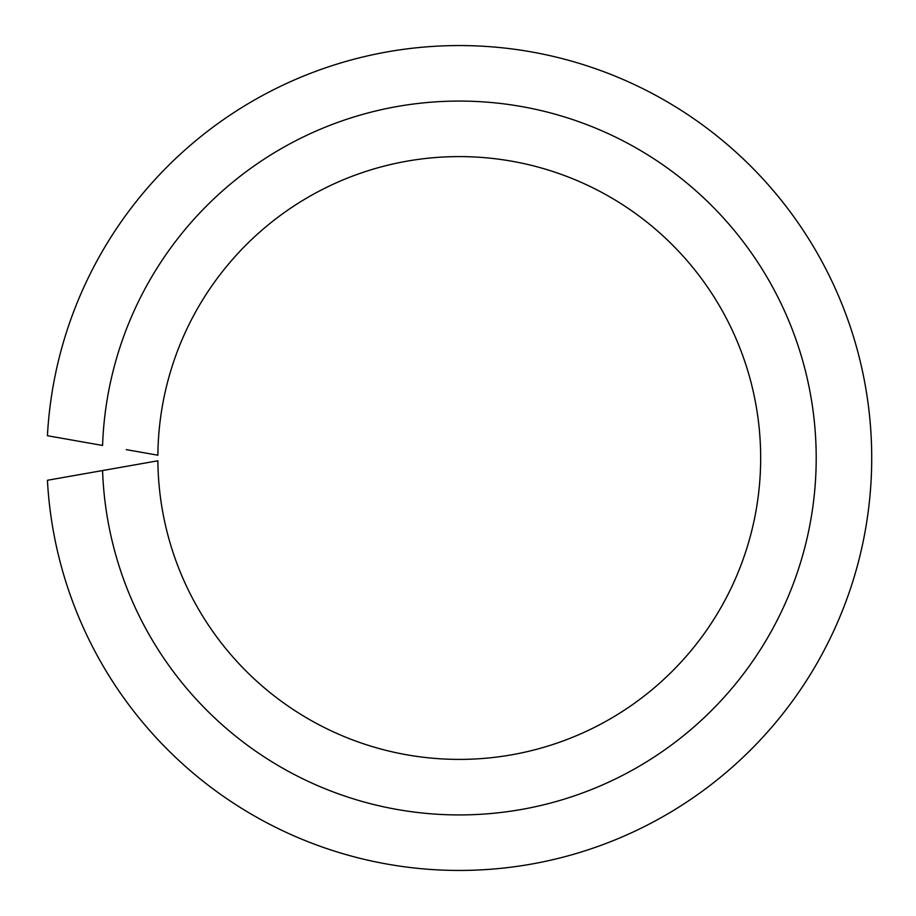 <?xml version="1.0" encoding="UTF-8"?>
<svg xmlns="http://www.w3.org/2000/svg" width="916" height="916" viewBox="0 0 916 916"><rect width="100%" height="100%" fill="white"/><g stroke="black" fill="none" stroke-linecap="round" stroke-linejoin="round"><path stroke-width="1.37" d="M126.248 466.37L102.569 470.549A356.931 356.931 0 0 0 641.349 764.997A356.931 356.931 0 0 0 641.349 151.003A356.931 356.931 0 0 0 102.569 445.451L47.426 435.73A412.452 412.452 0 0 1 671.897 104.584A412.452 412.452 0 0 1 671.897 811.416A412.452 412.452 0 0 1 47.426 480.27L157.873 460.794A301.41 301.41 0 0 0 610.777 718.556A301.41 301.41 0 0 0 610.777 197.444A301.41 301.41 0 0 0 157.873 455.206L126.248 449.63"/></g></svg>
